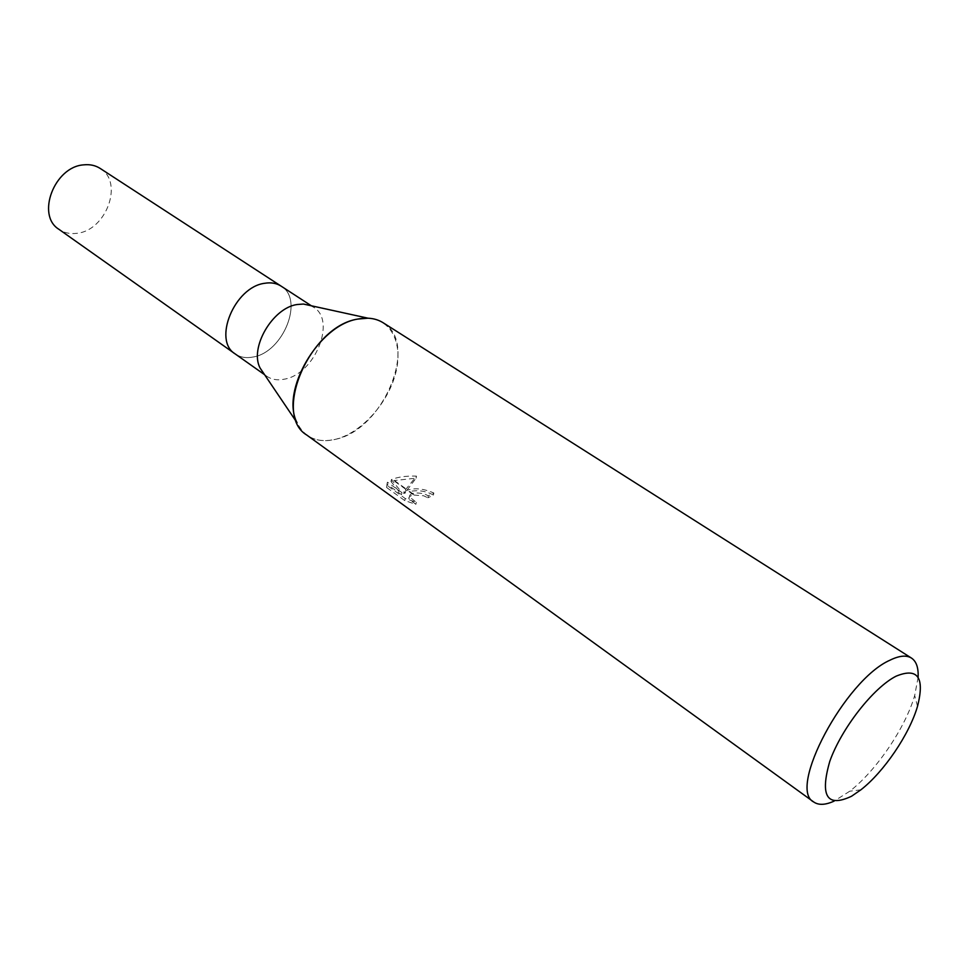 <?xml version="1.0" encoding="UTF-8"?>
<svg xmlns="http://www.w3.org/2000/svg" width="969" height="969" viewBox="0 0 969 969"><rect width="100%" height="100%" fill="white"/><g stroke="black" fill="none" stroke-linecap="round" stroke-linejoin="round"><path stroke-width="0.73" stroke-dasharray="4.84 3.63" d="M310.443 305.586L313.532 307.209C336.643 320.364 314.913 373.84 284.825 379.085C277.812 380.623 271.78 379.666 266.729 376.214L264.077 373.949M235.176 353.915C240.264 357.391 246.308 358.409 253.297 356.98C283.323 352.135 304.411 299.421 281.143 286.146C304.411 299.421 283.323 352.147 253.297 356.98C246.308 358.409 240.264 357.391 235.176 353.915L235.007 353.794M383.118 322.738C419.383 343.111 383.663 429.158 336.086 439.175C317.832 443.427 304.835 437.964 297.083 422.787L297.083 422.787M918.103 677.367L914.688 695.524C905.494 727.671 876.267 770.755 849.801 791.188L834.188 801.072M368.026 318.195L368.026 318.195C391.973 319.213 403.588 344.952 395.328 374.47C387.309 403.976 361.231 432.646 336.086 439.175C324.663 442.058 314.937 440.713 306.882 435.129M387.14 485.493L387.406 482.187L401.953 492.627L391.391 479.582C397.896 476.942 406.253 475.791 416.488 476.13L404.109 491.477C412.503 487.48 422.423 488.001 433.846 493.027L428.31 495.801L424.083 493.79C414.732 492.082 409.814 493.076 409.33 496.794L416.307 502.293L405.224 498.502L387.14 485.493L386.716 487.577L404.788 500.61L415.883 504.328L408.918 498.817C408.482 496.927 410.141 495.668 413.884 495.062L409.051 491.598L403.698 493.487L407.041 490.169L393.656 480.6L391.004 481.557L401.529 494.662L386.994 484.209L386.728 487.577M428.31 495.801L427.886 497.8L433.409 495.062C426.263 491.041 418.366 489.854 409.705 491.477L409.051 491.598M413.884 495.05L423.659 495.789L427.886 497.8M405.224 498.502L404.788 500.61M416.307 502.293L415.883 504.328M407.041 490.169L416.064 478.189L393.656 480.6M404.109 491.477L403.698 493.487M416.488 476.13L416.064 478.189M433.846 493.027L433.409 495.062M409.693 491.477L414.587 494.965M387.394 482.187L386.994 484.209M401.953 492.627L401.529 494.662M391.391 479.582L391.004 481.557M394.226 480.418L407.368 489.817M100.207 168.449C123.971 182.196 106.287 230.574 76.939 233.299C70.131 234.219 64.124 232.887 58.927 229.314M264.598 374.7L266.729 376.214M408.906 498.817L409.33 496.794M386.607 487.334L387.031 485.239M917.522 706.292L914.688 695.524M860.86 789.832L849.801 791.188M311.34 305.78L313.532 307.209"/><path stroke-width="1.45" d="M264.077 373.949L260.055 367.99C249.348 347.859 272.483 308.021 297.023 304.532L303.43 304.048L310.443 305.586M281.143 286.146C276.492 283.166 270.981 282.221 264.61 283.299C234.51 286.994 212.514 340.531 235.176 353.915C212.514 340.531 234.51 286.994 264.61 283.299C270.981 282.221 276.492 283.166 281.143 286.146L311.34 305.78M260.055 367.99L297.071 422.787C280.186 391.064 318.716 324.966 357.888 319.055C367.699 317.142 376.117 318.365 383.118 322.738L911.454 658.06C916.359 661.342 918.576 667.774 918.103 677.367M851.533 796.252C827.005 807.807 819.762 796.155 829.803 761.307C841.407 728.494 873.432 687.542 896.143 676.156C917.764 667.326 924.886 677.367 917.522 706.292C909.467 734.248 883.837 772.014 860.86 789.832L851.533 796.252M834.188 801.072C825.455 805.057 818.66 805.372 813.79 802.029C787.119 789.299 844.956 680.008 889.893 660.228C899.196 655.65 906.39 654.923 911.454 658.06M813.79 802.029L306.882 435.129C271.95 414.635 310.068 326.008 357.888 319.055L368.026 318.195L303.43 304.048M235.007 353.794L58.927 229.314C35.889 215.372 54.385 166.595 83.758 164.851C89.96 164.197 95.446 165.396 100.207 168.449L280.974 286.037M235.176 353.915L264.598 374.7"/></g></svg>
